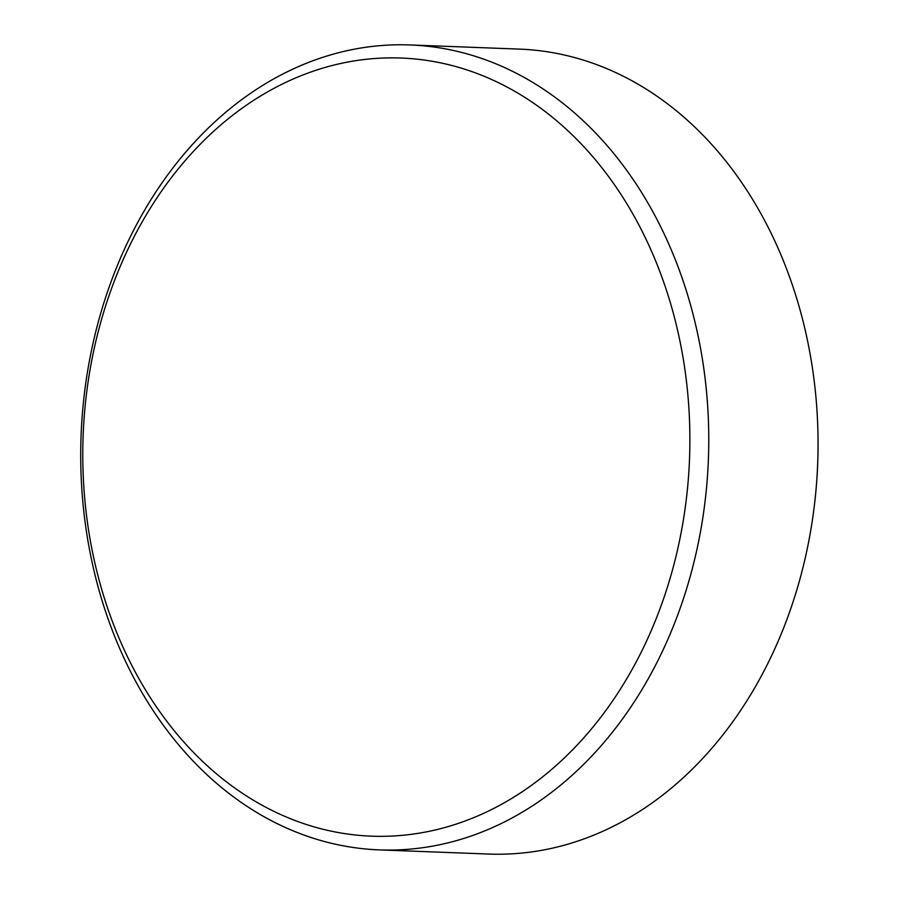 <?xml version="1.0" encoding="UTF-8"?>
<svg xmlns="http://www.w3.org/2000/svg" width="899" height="899" viewBox="0 0 899 899"><rect width="100%" height="100%" fill="white"/><g stroke="black" fill="none" stroke-linecap="round" stroke-linejoin="round"><path stroke-width="1.35" d="M379.412 849.892L488.696 854.05A402.763 313.886 -87.8 0 0 645.628 807.426A402.763 313.886 -87.8 0 0 815.674 493.427A402.763 313.886 -87.8 0 0 817.955 433.543A402.763 313.886 -87.8 0 0 519.341 49.108L410.056 44.95A402.763 313.886 92.2 0 1 701.905 356.15A402.763 313.886 92.2 0 1 536.343 803.268A402.763 313.886 92.2 0 1 379.412 849.892A402.763 313.886 92.2 0 1 87.574 538.681A402.763 313.886 92.2 0 1 253.136 91.574A402.763 313.886 92.2 0 1 410.056 44.95M249.45 103.115A389.334 303.424 -87.8 0 0 115.387 629.233A389.334 303.424 -87.8 0 0 523.218 791.086A389.334 303.424 -87.8 0 0 657.281 264.969A389.334 303.424 -87.8 0 0 249.45 103.115M817.955 433.543L817.966 434.52A389.705 303.716 92.2 0 1 815.764 492.461L815.674 493.427"/></g></svg>
